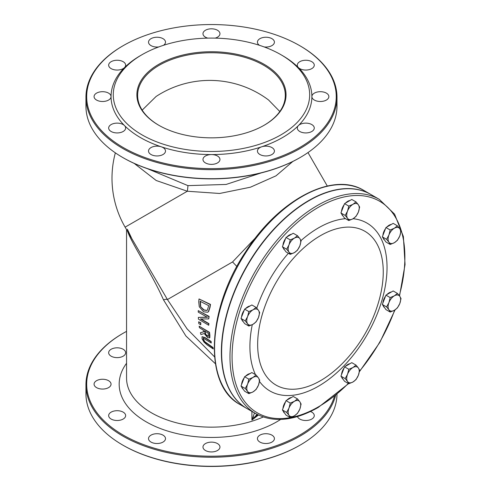 <?xml version="1.0" encoding="UTF-8"?>
<svg xmlns="http://www.w3.org/2000/svg" width="491" height="491" viewBox="0 0 491 491"><rect width="100%" height="100%" fill="white"/><g stroke="black" fill="none" stroke-linecap="round" stroke-linejoin="round"><path stroke-width="0.74" d="M399.539 295.963L405.057 264.532L403.381 236.502L394.58 214.137L379.267 199.334L370.914 194.51A123.677 71.404 120 0 0 247.243 265.913A123.677 71.404 120 0 0 247.243 408.721L255.596 413.545C273.248 423.058 294.109 421.039 318.174 407.493L348.579 383.631M370.785 194.436A123.677 71.404 120 0 0 370.656 194.362A123.677 71.404 120 0 0 246.979 265.766A123.677 71.404 120 0 0 246.979 408.573A123.677 71.404 120 0 0 247.114 408.647M257.855 414.76L254.559 417.24L256.977 414.306M251.908 411.415L251.908 420.093L254.559 417.24A2.216 1.08 43.1 0 1 253.074 416.853L251.908 420.093L258.432 415.042M254.725 413.041A2.216 1.737 33.4 0 0 255.934 413.735M254.504 412.913L253.074 416.853M255.909 237.392L232.562 261.949L167.431 299.553L125.107 227.155L187.31 191.238L219.637 193.472L250.447 187.2L275.997 175.839L292.814 161.471M236.981 266.607L232.562 261.949M127.697 231.648L127.77 231.887C132.564 244.917 151.811 273.346 163.491 299.835L185.905 336.01L215.396 363.733M187.231 329.099L167.431 299.553A13.288 2.799 -28.8 0 0 163.491 299.835M198.646 321.783L200.837 322.826L200.745 324.809L200.574 322.98L198.646 321.783L198.83 323.612L200.745 324.809M200.42 332.72L200.887 334.531L204.244 333.549L207.625 337.636L209.565 337.79L209.227 332.444L199.168 326.19L199.395 327.663L203.335 330.185L203.612 331.867L200.42 332.72L203.875 331.713M199.168 326.19L209.491 332.29L209.878 335.175L209.829 337.636L209.43 337.943M199.015 298.945L198.732 301.879L199.285 306.801L203.636 311.797L207.687 312.245L208.356 311.711L209.755 307.544L210.203 304.537L199.015 298.945L210.473 304.383L210.025 307.391L208.62 311.558L207.822 312.166M198.26 310.625L209.129 316.407L208.755 318.898L208.865 316.56L198.26 310.625L198.247 312.129L207.331 317.278L198.346 317.401L198.438 319.15L208.724 325.269L208.693 323.79L200.494 318.978L208.755 318.898M198.346 317.401L207.595 317.125M200.758 318.825L208.951 323.643L208.724 325.269M203.556 338.023L203.403 339.361L204.87 341.748L213.033 347.511L213.26 348.978L212.75 347.671L204.587 341.908L203.127 339.52L203.286 338.176L211.247 343.019L210.878 341.632L204.704 337.673L202.047 336.685L202.059 338.772L203.937 342.012L207.202 344.958L213.26 348.978M202.059 336.679L204.974 337.513L211.148 341.472L211.247 343.019M379.242 299.737A144.802 144.802 0 0 1 342.54 363.309A88.81 51.273 -60 0 1 342.534 363.315A88.81 51.273 -60 0 1 258.665 356.816A88.81 51.273 -60 0 1 320.451 235.668A88.81 51.273 -60 0 1 379.242 299.737A88.81 51.273 -60 0 1 379.242 299.743M261.28 172.893L226.099 184.45L187.936 185.629A13.288 2.694 -78.6 0 1 187.31 191.238L156.23 180.516L134.239 163.429M187.936 185.629L147.331 168.64M200.438 306.464L200.119 301.29L208.669 305.641L207.435 310.036L206.901 310.484L203.765 310.073L200.438 306.464L204.029 309.925L207.03 310.404M200.383 301.143L200.702 306.31M208.411 336.225L207.208 336.077L205.52 334.475L204.446 330.885L208.239 333.223L208.276 336.347M204.71 330.731L205.784 334.322L207.472 335.924L208.675 336.071M142.187 110.131L156.089 96.488A97.832 97.832 0 0 1 268.571 100.004L279.809 111.525M158.998 125.377A73.834 42.631 180 0 1 137.633 95.389A73.834 42.631 180 0 1 211.468 52.758A73.834 42.631 180 0 1 285.302 95.389A73.834 42.631 180 0 1 263.937 125.377M334.457 396.323A124.782 72.042 180 0 1 154.119 448.142A124.782 72.042 180 0 1 123.229 333.217A124.782 72.042 180 0 1 126.555 331.37M123.155 349.254A8.488 4.904 0 0 0 113.9 348.193A8.488 4.904 0 0 0 108.658 352.722A8.488 4.904 0 0 0 117.153 357.626A8.488 4.904 0 0 0 125.641 352.722A8.488 4.904 0 0 0 123.155 349.254M108.566 380.691A8.488 4.904 0 0 0 99.311 379.629A8.488 4.904 0 0 0 94.069 384.158A8.488 4.904 0 0 0 105.811 388.688A8.488 4.904 0 0 0 108.566 380.691M123.155 412.133A8.488 4.904 0 0 0 113.9 411.071A8.488 4.904 0 0 0 108.658 415.595A8.488 4.904 0 0 0 117.153 420.499A8.488 4.904 0 0 0 125.641 415.595A8.488 4.904 0 0 0 123.155 412.133M163.018 435.149A8.488 4.904 0 0 0 153.763 434.081A8.488 4.904 0 0 0 148.521 438.61A8.488 4.904 0 0 0 157.016 443.514A8.488 4.904 0 0 0 165.504 438.61A8.488 4.904 0 0 0 163.018 435.149M217.47 443.569A8.488 4.904 0 0 0 208.215 442.508A8.488 4.904 0 0 0 202.973 447.037A8.488 4.904 0 0 0 211.468 451.941A8.488 4.904 0 0 0 219.956 447.037A8.488 4.904 0 0 0 217.47 443.569M271.922 435.149A8.488 4.904 0 0 0 262.673 434.081A8.488 4.904 0 0 0 257.431 438.61A8.488 4.904 0 0 0 265.919 443.514A8.488 4.904 0 0 0 274.414 438.61A8.488 4.904 0 0 0 271.922 435.149M297.466 416.583A8.488 4.904 0 0 0 306.642 420.474A8.488 4.904 0 0 0 314.277 415.595A8.488 4.904 0 0 0 311.785 412.133A8.488 4.904 0 0 0 310.515 411.526M123.229 333.217L122.707 333.518A125.518 72.465 0 0 0 85.943 384.76A125.518 72.465 0 0 0 122.713 436.008A125.518 72.465 0 0 0 250.858 453.567A125.518 72.465 0 0 0 335.635 395.378M336.986 394.267A125.518 72.465 180 0 1 300.222 445.049A125.518 72.465 180 0 1 122.713 445.049A125.518 72.465 180 0 1 122.707 445.049A125.518 72.465 180 0 1 85.943 393.807L85.943 384.76M122.707 445.049L123.229 445.349A124.782 72.042 0 0 0 299.7 445.349L300.222 445.049M122.707 157.482L123.229 157.783A124.782 72.042 0 0 0 299.7 157.783L300.222 157.482A125.518 72.465 180 0 1 122.713 157.482A125.518 72.465 180 0 1 122.707 157.482A125.518 72.465 180 0 1 85.943 106.24L85.943 97.193A125.518 72.465 0 0 0 122.713 148.435A125.518 72.465 0 0 0 259.5 164.147A125.518 72.465 0 0 0 336.986 97.193A125.518 72.465 0 0 0 300.222 45.951L299.7 45.651A124.782 72.042 180 0 1 299.7 147.533A124.782 72.042 180 0 1 123.235 147.533A124.782 72.042 180 0 1 123.229 45.651A124.782 72.042 180 0 1 299.7 45.651L300.222 45.951M336.986 97.193L336.986 106.24A125.518 72.465 180 0 1 300.222 157.482M123.229 45.651L122.707 45.951A125.518 72.465 0 0 0 85.943 97.193M142.028 54.691L140.463 55.6A100.416 57.975 0 0 0 124.505 67.605A8.488 4.904 0 0 0 125.641 65.156A8.488 4.904 0 0 0 123.155 61.688A8.488 4.904 0 0 0 113.9 60.626A8.488 4.904 0 0 0 108.658 65.156A8.488 4.904 0 0 0 114.955 69.888A8.488 4.904 0 0 0 124.505 67.605A100.416 57.975 0 0 0 111.052 96.592A8.488 4.904 0 0 0 108.566 93.124A8.488 4.904 0 0 0 99.311 92.062A8.488 4.904 0 0 0 94.069 96.592A8.488 4.904 0 0 0 102.558 101.496A8.488 4.904 0 0 0 111.052 96.592A100.416 57.975 0 0 0 124.505 125.579A8.488 4.904 0 0 0 123.155 124.567A8.488 4.904 0 0 0 113.9 123.499A8.488 4.904 0 0 0 108.658 128.028A8.488 4.904 0 0 0 117.153 132.932A8.488 4.904 0 0 0 125.641 128.028A8.488 4.904 0 0 0 124.505 125.579A100.416 57.975 0 0 0 140.463 137.584A100.416 57.975 0 0 0 161.257 146.797A8.488 4.904 0 0 0 148.521 151.044A8.488 4.904 0 0 0 157.016 155.948A8.488 4.904 0 0 0 165.504 151.044A8.488 4.904 0 0 0 163.018 147.576A8.488 4.904 0 0 0 161.257 146.797A100.416 57.975 0 0 0 211.468 154.567A8.488 4.904 0 0 0 202.973 159.471A8.488 4.904 0 0 0 211.468 164.368A8.488 4.904 0 0 0 219.956 159.471A8.488 4.904 0 0 0 217.47 156.003A8.488 4.904 0 0 0 211.468 154.567A100.416 57.975 0 0 0 261.672 146.797A8.488 4.904 0 0 0 257.431 151.044A8.488 4.904 0 0 0 265.919 155.948A8.488 4.904 0 0 0 274.414 151.044A8.488 4.904 0 0 0 271.922 147.576A8.488 4.904 0 0 0 261.672 146.797A100.416 57.975 0 0 0 298.43 125.579A8.488 4.904 0 0 0 297.294 128.028A8.488 4.904 0 0 0 305.783 132.932A8.488 4.904 0 0 0 314.277 128.028A8.488 4.904 0 0 0 311.785 124.567A8.488 4.904 0 0 0 298.43 125.579A100.416 57.975 0 0 0 311.883 96.592A8.488 4.904 0 0 0 320.371 101.496A8.488 4.904 0 0 0 328.866 96.592A8.488 4.904 0 0 0 326.38 93.124A8.488 4.904 0 0 0 317.125 92.062A8.488 4.904 0 0 0 311.883 96.592A100.416 57.975 0 0 0 298.43 67.605A8.488 4.904 0 0 0 307.98 69.888A8.488 4.904 0 0 0 314.277 65.156A8.488 4.904 0 0 0 311.785 61.688A8.488 4.904 0 0 0 302.536 60.626A8.488 4.904 0 0 0 297.294 65.156A8.488 4.904 0 0 0 298.43 67.605A100.416 57.975 0 0 0 282.472 55.6L280.907 54.691A98.2 56.698 0 0 0 142.028 54.691A98.2 56.698 0 0 0 142.028 134.872A98.2 56.698 0 0 0 280.907 134.872A98.2 56.698 0 0 0 280.907 54.691M264.133 46.933A8.488 4.904 0 0 0 274.414 42.14A8.488 4.904 0 0 0 271.922 38.672A8.488 4.904 0 0 0 262.673 37.611A8.488 4.904 0 0 0 257.431 42.14A8.488 4.904 0 0 0 259.457 45.319M215.162 38.126A8.488 4.904 0 0 0 219.956 33.713A8.488 4.904 0 0 0 217.47 30.252A8.488 4.904 0 0 0 208.215 29.184A8.488 4.904 0 0 0 202.973 33.713A8.488 4.904 0 0 0 207.767 38.126M163.472 45.319A8.488 4.904 0 0 0 165.504 42.14A8.488 4.904 0 0 0 163.018 38.672A8.488 4.904 0 0 0 153.763 37.611A8.488 4.904 0 0 0 148.521 42.14A8.488 4.904 0 0 0 158.796 46.933M158.734 125.23A74.577 43.055 0 0 0 264.201 125.23A74.577 43.055 0 0 0 264.195 64.339A74.577 43.055 0 0 0 158.734 64.339A74.577 43.055 0 0 0 158.734 125.23L158.734 125.23M347.542 211.075L348.794 206.091L352.968 204.324A8.863 5.113 120 0 0 347.542 211.075A8.863 5.113 120 0 0 347.542 218.311L345.173 215.414L347.542 211.075M356.024 201.911L358.393 204.808A8.863 5.113 120 0 0 352.968 204.324L356.024 201.911L351.783 199.463L344.547 203.642L348.794 206.091M359.645 207.061L358.393 212.044A8.863 5.113 120 0 0 358.393 204.808L359.645 207.061M352.968 218.796L348.794 220.557L347.542 218.311A8.863 5.113 120 0 0 352.968 218.796A8.863 5.113 120 0 0 358.393 212.044L356.024 216.384L352.968 218.796M345.173 215.414L340.932 212.965L344.547 218.108L348.794 220.557M340.932 212.965L344.547 203.642M343.141 216.108A8.863 5.113 -60 0 1 341.767 214.15M341.509 211.474A8.863 5.113 -60 0 1 344.123 204.741M345.498 203.09A8.863 5.113 -60 0 1 349.997 200.494M247.605 384.171L248.857 379.181L253.031 377.419A8.863 5.113 120 0 0 247.605 384.171A8.863 5.113 120 0 0 247.605 391.401L245.242 388.504L247.605 384.171M256.093 375.007L258.462 377.904A8.863 5.113 120 0 0 253.031 377.419L256.093 375.007L251.846 372.559L244.616 376.732L248.857 379.181M259.708 380.151L258.462 385.14A8.863 5.113 120 0 0 258.462 377.904L259.708 380.151M253.031 391.886L248.857 393.653L247.605 391.401A8.863 5.113 120 0 0 253.031 391.886A8.863 5.113 120 0 0 258.462 385.14L256.093 389.473L253.031 391.886M245.242 388.504L240.995 386.055L244.616 391.204L248.857 393.653M240.995 386.055L244.616 376.732M243.205 389.203A8.863 5.113 -60 0 1 241.83 387.246M241.572 384.563A8.863 5.113 -60 0 1 244.187 377.831M245.561 376.186A8.863 5.113 -60 0 1 250.06 373.59M289.003 408.07L290.249 403.08L294.428 401.319A8.863 5.113 120 0 0 289.003 408.07A8.863 5.113 120 0 0 289.003 415.3L286.634 412.403L289.003 408.07M297.485 398.907L299.854 401.804A8.863 5.113 120 0 0 294.428 401.319L297.485 398.907L293.244 396.458L286.007 400.631L290.249 403.08M301.106 404.05L299.854 409.04A8.863 5.113 120 0 0 299.854 401.804L301.106 404.05M294.428 415.785L290.249 417.553L289.003 415.3A8.863 5.113 120 0 0 294.428 415.785A8.863 5.113 120 0 0 299.854 409.04L297.485 413.373L294.428 415.785M286.634 412.403L282.393 409.954L284.197 412.526L286.007 415.104L290.249 417.553M282.393 409.954L286.007 400.631M284.602 413.103A8.863 5.113 -60 0 1 283.227 411.145M282.969 408.463A8.863 5.113 -60 0 1 285.584 401.73M286.959 400.085A8.863 5.113 -60 0 1 291.458 397.489M347.542 374.271L348.794 369.287L352.968 367.52A8.863 5.113 120 0 0 347.542 374.271A8.863 5.113 120 0 0 347.542 381.501L345.173 378.61L347.542 374.271M356.024 365.108L358.393 368.005A8.863 5.113 120 0 0 352.968 367.52L356.024 365.108L351.783 362.659L344.547 366.832L348.794 369.287M359.645 370.257L358.393 375.241A8.863 5.113 120 0 0 358.393 368.005L359.645 370.257M352.968 381.986L348.794 383.753L347.542 381.501A8.863 5.113 120 0 0 352.968 381.986A8.863 5.113 120 0 0 358.393 375.241L356.024 379.58L352.968 381.986M345.173 378.61L340.932 376.155L344.547 381.304L348.794 383.753M340.932 376.155L344.547 366.832M343.141 379.304A8.863 5.113 -60 0 1 341.767 377.346M341.509 374.664A8.863 5.113 -60 0 1 344.123 367.931M345.498 366.286A8.863 5.113 -60 0 1 349.997 363.69M388.94 302.573L390.185 297.589L394.365 295.821A8.863 5.113 120 0 0 388.94 302.573A8.863 5.113 120 0 0 388.94 309.809L386.57 306.912L388.94 302.573M397.422 293.409L399.791 296.306A8.863 5.113 120 0 0 394.365 295.821L397.422 293.409L393.174 290.96L385.944 295.14L390.185 297.589M401.037 298.559L399.791 303.542A8.863 5.113 120 0 0 399.791 296.306L401.037 298.559M394.365 310.294L390.185 312.055L388.94 309.809A8.863 5.113 120 0 0 394.365 310.294A8.863 5.113 120 0 0 399.791 303.542L397.422 307.882L394.365 310.294M386.57 306.912L382.323 304.463L385.944 309.606L390.185 312.055M382.323 304.463L385.944 295.14M384.539 307.605A8.863 5.113 -60 0 1 383.158 305.648M382.906 302.972A8.863 5.113 -60 0 1 385.515 296.233M386.896 294.588A8.863 5.113 -60 0 1 391.388 291.992M388.94 234.974L390.185 229.991L394.365 228.223A8.863 5.113 120 0 0 388.94 234.974A8.863 5.113 120 0 0 388.94 242.21L386.57 239.313L388.94 234.974M397.422 225.817L399.791 228.708A8.863 5.113 120 0 0 394.365 228.223L397.422 225.817L393.174 223.362L385.944 227.542L390.185 229.991M401.037 230.96L399.791 235.944A8.863 5.113 120 0 0 399.791 228.708L401.037 230.96M394.365 242.695L390.185 244.457L388.94 242.21A8.863 5.113 120 0 0 394.365 242.695A8.863 5.113 120 0 0 399.791 235.944L397.422 240.283L394.365 242.695M386.57 239.313L382.323 236.865L385.944 242.008L390.185 244.457M382.323 236.865L385.944 227.542M384.539 240.007A8.863 5.113 -60 0 1 383.158 238.049M382.906 235.373A8.863 5.113 -60 0 1 385.515 228.64M386.896 226.989A8.863 5.113 -60 0 1 391.388 224.393M289.003 244.874L290.249 239.89L294.428 238.123A8.863 5.113 120 0 0 289.003 244.874A8.863 5.113 120 0 0 289.003 252.11L286.634 249.213L289.003 244.874M297.485 235.711L299.854 238.608A8.863 5.113 120 0 0 294.428 238.123L297.485 235.711L293.244 233.262L286.007 237.441L290.249 239.89M301.106 240.86L299.854 245.844A8.863 5.113 120 0 0 299.854 238.608L301.106 240.86M294.428 252.595L290.249 254.356L289.003 252.11A8.863 5.113 120 0 0 294.428 252.595A8.863 5.113 120 0 0 299.854 245.844L297.485 250.183L294.428 252.595M286.634 249.213L282.393 246.764L284.197 249.336L286.007 251.908L290.249 254.356M282.393 246.764L286.007 237.441M284.602 249.907A8.863 5.113 -60 0 1 283.227 247.949M282.969 245.273A8.863 5.113 -60 0 1 285.584 238.54M286.959 236.889A8.863 5.113 -60 0 1 291.458 234.293M247.605 316.572L248.857 311.589L253.031 309.821A8.863 5.113 120 0 0 247.605 316.572A8.863 5.113 120 0 0 247.605 323.808L245.242 320.911L247.605 316.572M256.093 307.409L258.462 310.306A8.863 5.113 120 0 0 253.031 309.821L256.093 307.409L251.846 304.96L244.616 309.134L248.857 311.589M259.708 312.558L258.462 317.542A8.863 5.113 120 0 0 258.462 310.306L259.708 312.558M253.031 324.287L248.857 326.055L247.605 323.808A8.863 5.113 120 0 0 253.031 324.287A8.863 5.113 120 0 0 258.462 317.542L256.093 321.881L253.031 324.287M245.242 320.911L240.995 318.456L242.806 321.034L244.616 323.606L248.857 326.055M240.995 318.456L244.616 309.134M243.205 321.605A8.863 5.113 -60 0 1 241.83 319.647M241.572 316.965A8.863 5.113 -60 0 1 244.187 310.232M245.561 308.587A8.863 5.113 -60 0 1 250.06 305.991M348.297 383.471A122.198 70.551 -60 0 1 318.475 406.818A122.198 70.551 -60 0 1 232.697 344.578A122.198 70.551 -60 0 1 339.091 198.247A122.198 70.551 -60 0 1 399.306 295.65M394.672 310.109A122.198 70.551 -60 0 1 359.498 371.178M379.267 199.334A123.677 71.404 120 0 0 255.596 270.737A123.677 71.404 120 0 0 255.596 413.545M345.535 218.679A96.96 55.98 120 0 0 318.475 227.873A96.96 55.98 120 0 0 300.989 240.584M288.383 253.282A96.96 55.98 120 0 0 256.768 308.176M252.27 324.704A96.96 55.98 120 0 0 255.48 374.651M259.494 381.452A96.96 55.98 120 0 0 367.09 334.801A96.96 55.98 120 0 0 353.097 218.722M363.868 190.44C332.812 171.114 278.673 199.751 245.684 251.711C206.643 309.514 203.299 385.478 240.197 404.652A123.677 71.404 -60 0 1 240.191 261.844A123.677 71.404 -60 0 1 363.868 190.44L370.656 194.362M263.219 416.994A84.912 49.02 180 0 1 173.949 422.107A84.912 49.02 180 0 1 126.555 378.131L126.555 229.671M126.555 363.279A92.296 53.286 0 0 0 162.196 429.22A92.296 53.286 0 0 0 280.637 419.437M359.387 371.755L379.887 342.325L395.071 309.852M240.197 404.652L246.979 408.573M187.163 329.025L186.868 328.663M186.826 328.608L214.549 356.877M307.98 152.572L327.294 186.034M127.359 229.223L132.257 239.54M115.348 152.848A97.832 97.832 0 0 0 125.107 227.155"/></g></svg>
